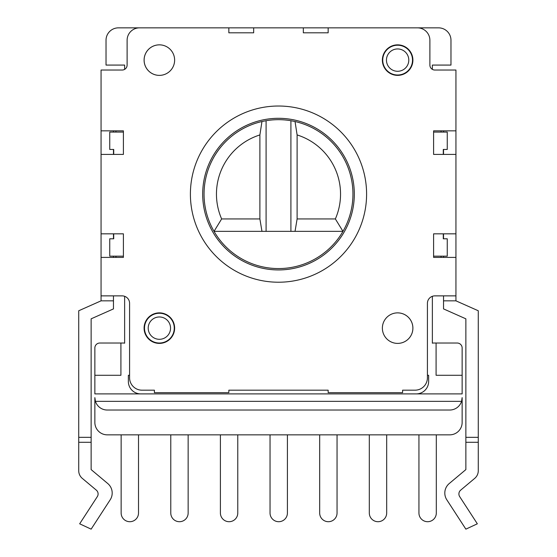 <?xml version="1.0" encoding="UTF-8"?>
<svg xmlns="http://www.w3.org/2000/svg" width="557" height="557" viewBox="0 0 557 557"><rect width="100%" height="100%" fill="white"/><g stroke="black" fill="none" stroke-linecap="round" stroke-linejoin="round"><path stroke-width="0.84" d="M443.281 233.829L443.281 238.793L447.257 238.793L447.257 256.164L433.604 256.164M113.719 154.414L113.719 149.45L109.743 149.45L109.743 132.079L123.396 132.079M123.396 256.164L109.743 256.164L109.743 238.793L113.719 238.793L113.719 233.829M159.372 75.376A15.262 15.262 0 0 1 144.117 60.114A15.262 15.262 0 0 1 159.372 44.852M433.604 132.079L447.257 132.079L447.257 149.45L443.281 149.45L443.281 154.414M397.628 312.874A15.262 15.262 0 0 1 412.883 328.136A15.262 15.262 0 0 1 397.628 343.397M159.372 343.397A15.262 15.262 0 0 1 144.117 328.136A15.262 15.262 0 0 1 159.372 312.874M397.628 44.852A15.262 15.262 0 0 1 412.883 60.114A15.262 15.262 0 0 1 397.628 75.376M287.412 434.843L287.412 513.018A8.689 8.689 0 0 1 278.73 521.707A8.689 8.689 0 0 1 270.041 513.018L270.041 434.843M386.683 434.843L386.683 513.018A8.689 8.689 0 0 1 377.994 521.707A8.689 8.689 0 0 1 369.312 513.018L369.312 434.843M237.776 434.843L237.776 513.018A8.689 8.689 0 0 1 229.094 521.707A8.689 8.689 0 0 1 220.405 513.018L220.405 434.843M337.048 434.843L337.048 513.018A8.689 8.689 0 0 1 328.358 521.707A8.689 8.689 0 0 1 319.676 513.018L319.676 434.843M436.312 434.843L436.312 513.018A8.689 8.689 0 0 1 427.63 521.707A8.689 8.689 0 0 1 418.941 513.018L418.941 434.843M188.148 434.843L188.148 513.018A8.689 8.689 0 0 1 179.458 521.707A8.689 8.689 0 0 1 170.776 513.018L170.776 434.843M138.512 434.843L138.512 513.018A8.689 8.689 0 0 1 129.83 521.707A8.689 8.689 0 0 1 121.141 513.018L121.141 434.843M462.143 375.286L436.089 375.286L436.089 343.021L457.179 343.021A4.964 4.964 0 0 1 462.143 347.986L462.143 393.896L94.857 393.896L94.857 347.986A4.964 4.964 0 0 1 99.821 343.021L120.911 343.021L120.911 375.286L94.857 375.286M428.639 381.489A12.407 12.407 0 0 1 416.232 393.896A12.407 12.407 0 0 0 428.639 381.489L428.639 375.286L427.421 375.286M129.579 375.286L128.361 375.286L128.361 381.489A12.407 12.407 0 0 0 140.768 393.896A12.407 12.407 0 0 1 128.361 381.489M461.572 401.346A12.407 12.407 0 0 1 449.736 410.029L107.264 410.029A12.407 12.407 0 0 1 95.428 401.346L461.572 401.346L462.143 397.621L462.143 422.436A12.407 12.407 0 0 1 449.736 434.843L107.264 434.843A12.407 12.407 0 0 1 94.857 422.436L94.857 397.621L95.428 401.346M101.061 130.839L101.061 154.414L123.396 154.414L123.396 130.839L101.061 130.839L101.061 70.036L122.157 70.036A4.964 4.964 0 0 0 127.114 65.078L127.114 40.257A12.407 12.407 0 0 1 139.529 27.85L417.472 27.85A12.407 12.407 0 0 1 429.886 40.257L429.886 65.078A4.964 4.964 0 0 0 434.843 70.036L455.939 70.036L455.939 300.836L478.275 310.764L478.275 470.749A9.929 9.929 0 0 1 474.731 478.352L460.674 490.146A4.964 4.964 0 0 0 459.699 496.649L477.335 523.803L465.868 529.15L446.811 499.803A12.407 12.407 0 0 1 449.241 483.539L465.868 469.593L465.868 442.293L478.275 442.293M441.053 130.839L441.053 132.079M441.053 256.164L441.053 257.404M357.914 27.85L438.568 27.85A12.407 12.407 0 0 1 450.975 40.257L450.975 65.078L432.364 65.078L432.364 69.374M124.636 69.374L124.636 65.078L106.025 65.078L106.025 40.257A12.407 12.407 0 0 1 118.432 27.85L199.086 27.85M115.947 257.404L115.947 256.164M115.947 132.079L115.947 130.839M123.396 343.021L120.911 343.021L123.396 343.021A4.964 4.964 0 0 1 124.636 343.182L124.636 296.303M433.604 343.021L436.089 343.021L433.604 343.021A4.964 4.964 0 0 0 432.364 343.182L432.364 296.303M462.143 397.621L462.143 422.436M94.857 422.436L94.857 397.621M408.789 60.114A11.168 11.168 0 0 1 392.037 69.785A11.168 11.168 0 0 1 392.037 50.443A11.168 11.168 0 0 1 408.789 60.114M412.514 60.114A14.893 14.893 0 0 0 390.178 47.22A14.893 14.893 0 0 0 390.178 73.009A14.893 14.893 0 0 0 412.514 60.114M170.546 328.136A11.168 11.168 0 0 1 153.795 337.807A11.168 11.168 0 0 1 153.795 318.465A11.168 11.168 0 0 1 170.546 328.136M174.271 328.136A14.893 14.893 0 0 0 151.936 315.241A14.893 14.893 0 0 0 151.936 341.03A14.893 14.893 0 0 0 174.271 328.136M101.061 154.414L101.061 300.836L78.725 310.764L78.725 470.749A9.929 9.929 0 0 0 82.269 478.352L96.326 490.146A4.964 4.964 0 0 1 97.301 496.649L79.665 523.803L91.132 529.15L110.189 499.803A12.407 12.407 0 0 0 107.759 483.539L91.132 469.593L91.132 318.827L113.468 308.898L113.468 295.871M91.132 442.293L78.725 442.293M443.532 257.404L443.532 256.164M443.532 238.793L443.532 233.829M443.532 154.414L443.532 149.45M443.532 132.079L443.532 130.839M113.468 154.414L113.468 149.45M113.468 132.079L113.468 130.839M113.468 257.404L113.468 256.164M113.468 238.793L113.468 233.829M382.374 328.136A15.262 15.262 0 0 1 405.266 314.914A15.262 15.262 0 0 1 405.266 341.35A15.262 15.262 0 0 1 382.374 328.136M144.096 60.114A15.262 15.262 0 0 1 166.996 46.892A15.262 15.262 0 0 1 166.996 73.329A15.262 15.262 0 0 1 144.096 60.114M455.939 295.871L434.864 295.871A7.443 7.443 0 0 0 427.421 303.314L427.421 377.764A12.407 12.407 0 0 1 415.014 390.178L402.6 390.178L402.6 392.657L328.15 392.657L328.15 390.178L228.85 390.178L228.85 392.657L154.4 392.657L154.4 390.178L141.986 390.178A12.407 12.407 0 0 1 129.579 377.764L129.579 303.314A7.443 7.443 0 0 0 122.136 295.871L101.061 295.871M101.061 233.829L123.396 233.829L123.396 257.404L101.061 257.404M228.85 27.85L228.85 32.814L253.665 32.814L253.665 27.85M303.335 27.85L303.335 32.814L328.15 32.814L328.15 27.85M455.939 154.414L433.604 154.414L433.604 130.839L455.939 130.839M455.939 257.404L433.604 257.404L433.604 233.829L455.939 233.829M465.868 442.293L465.868 318.827L443.532 308.898L443.532 295.871M366.597 194.121A88.097 88.097 0 0 1 234.448 270.417A88.097 88.097 0 0 1 234.448 117.826A88.097 88.097 0 0 1 366.597 194.121M144.096 328.136A15.262 15.262 0 0 1 166.996 314.914A15.262 15.262 0 0 1 166.996 341.35A15.262 15.262 0 0 1 144.096 328.136M382.374 60.114A15.262 15.262 0 0 1 405.266 46.892A15.262 15.262 0 0 1 405.266 73.329A15.262 15.262 0 0 1 382.374 60.114M266.093 120.716A74.45 74.45 0 0 1 290.907 120.716L290.907 231.35L266.093 231.35L266.093 120.716L261.957 121.53A74.45 74.45 0 0 0 214.027 231.35L261.957 231.35L259.889 218.943L221.637 218.943A62.043 62.043 0 0 1 259.889 134.94L261.957 121.53M259.889 134.94L259.889 218.943M261.957 231.35L266.093 231.35M295.043 121.53L297.111 134.94A62.043 62.043 0 0 1 335.363 218.943L342.973 231.35A74.45 74.45 0 0 0 295.043 121.53L290.907 120.716M290.907 231.35L342.973 231.35A74.45 74.45 0 0 1 214.027 231.35L221.637 218.943M335.363 218.943L297.111 218.943L295.043 231.35M297.111 218.943L297.111 134.94M202.685 194.121A75.815 75.815 0 0 0 316.411 259.778A75.815 75.815 0 0 0 316.411 128.465A75.815 75.815 0 0 0 202.685 194.121M91.132 437.329L78.725 437.329M113.468 300.836L101.061 300.836M443.532 300.836L455.939 300.836M465.868 437.329L478.275 437.329"/></g></svg>
